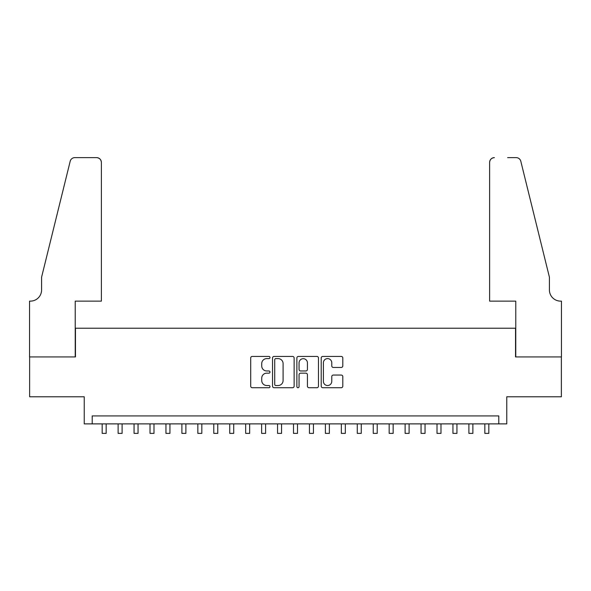 <?xml version="1.0" encoding="UTF-8"?>
<svg xmlns="http://www.w3.org/2000/svg" width="591" height="591" viewBox="0 0 591 591"><rect width="100%" height="100%" fill="white"/><g stroke="black" fill="none" stroke-linecap="round" stroke-linejoin="round"><path stroke-width="0.89" d="M269.991 357.518A1.093 1.093 0 0 0 268.898 356.425L252.268 356.425A1.566 1.566 0 0 0 250.702 357.983L250.702 386.159A1.566 1.566 0 0 0 252.268 387.726L268.898 387.726A1.093 1.093 0 0 0 269.991 386.625A1.093 1.093 0 0 0 268.898 385.531L266.74 385.531A5.009 5.009 0 0 1 261.732 380.523L261.732 378.174A5.009 5.009 0 0 1 266.74 373.165L268.898 373.165A1.093 1.093 0 0 0 269.991 372.071A1.093 1.093 0 0 0 268.898 370.978L266.74 370.978A5.009 5.009 0 0 1 261.732 365.969L261.732 363.62A5.009 5.009 0 0 1 266.74 358.611L268.898 358.611A1.093 1.093 0 0 0 269.991 357.518M341.236 367.454A1.566 1.566 0 0 0 342.802 365.888L342.802 357.983A1.566 1.566 0 0 0 341.236 356.425L322.767 356.425A1.566 1.566 0 0 0 321.209 357.983L321.209 386.159A1.566 1.566 0 0 0 322.767 387.726L341.236 387.726A1.566 1.566 0 0 0 342.802 386.159L342.802 376.607A1.566 1.566 0 0 0 341.236 375.049L333.331 375.049A1.566 1.566 0 0 0 331.773 376.607L331.773 381.343A4.189 4.189 0 0 1 327.584 385.531A4.189 4.189 0 0 1 323.395 381.343L323.395 362.8A4.189 4.189 0 0 1 327.584 358.611A4.189 4.189 0 0 1 331.773 362.8L331.773 365.888A1.566 1.566 0 0 0 333.331 367.454L341.236 367.454M498.789 423.887L506.76 423.887L506.76 396.783L561.369 396.783L561.369 356.927L515.529 356.927L515.529 328.227L75.471 328.227L75.471 356.927L29.631 356.927L29.631 396.783L84.24 396.783L84.24 423.887L498.789 423.887L498.789 415.916L92.211 415.916L92.211 423.887M294.133 357.983A1.566 1.566 0 0 0 292.567 356.425L274.098 356.425A1.566 1.566 0 0 0 272.532 357.983L272.532 386.159A1.566 1.566 0 0 0 274.098 387.726L292.567 387.726A1.566 1.566 0 0 0 294.133 386.159L294.133 357.983M298.433 356.425L316.902 356.425A1.566 1.566 0 0 1 318.468 357.983L318.468 386.159A1.566 1.566 0 0 1 316.902 387.726L308.997 387.726A1.566 1.566 0 0 1 307.431 386.159L307.431 374.731A1.566 1.566 0 0 0 305.865 373.165L300.627 373.165A1.566 1.566 0 0 0 299.061 374.731L299.061 386.625A1.093 1.093 0 0 1 297.967 387.726A1.093 1.093 0 0 1 296.867 386.625L296.867 357.983A1.566 1.566 0 0 1 298.433 356.425M275.82 358.611A1.093 1.093 0 0 0 274.726 359.712L274.726 384.438A1.093 1.093 0 0 0 275.82 385.531L278.088 385.531A5.009 5.009 0 0 0 283.096 380.523L283.096 363.62A5.009 5.009 0 0 0 278.088 358.611L275.82 358.611M307.431 362.874A4.189 4.189 0 0 0 303.249 358.693A4.189 4.189 0 0 0 299.061 362.874L299.061 369.412A1.566 1.566 0 0 0 300.627 370.978L305.865 370.978A1.566 1.566 0 0 0 307.431 369.412L307.431 362.874M102.177 423.887L102.177 433.38L106.166 433.38L106.166 423.887M101.379 301.122L101.379 162.407A4.78 4.78 0 0 0 96.599 157.62L74.828 157.62A4.78 4.78 0 0 0 70.189 161.262L41.584 277.201L41.584 289.959A11.163 11.163 0 0 1 30.429 301.122L29.55 301.122L29.55 356.927L75.227 356.927L75.227 301.122L101.379 301.122L101.379 162.407C101.076 159.518 99.48 157.93 96.599 157.62L83.361 157.62M70.189 161.262C71.408 158.639 71.408 158.639 70.189 161.262C71.408 158.639 71.408 158.639 70.189 161.262M41.584 289.959A11.163 11.163 0 0 1 30.429 301.122M489.621 301.122L489.621 162.407L489.621 301.122L515.773 301.122L515.773 356.927L561.45 356.927L561.45 301.122L560.571 301.122A11.163 11.163 0 0 1 549.416 289.959A11.163 11.163 0 0 0 560.571 301.122M540.639 241.653L520.811 161.262L549.416 277.201L549.416 289.959M507.639 157.62L516.172 157.62A4.78 4.78 0 0 1 520.811 161.262C519.592 158.639 519.592 158.639 520.811 161.262C519.592 158.639 519.592 158.639 520.811 161.262M494.401 157.62A4.78 4.78 0 0 0 489.621 162.407C489.924 159.518 491.52 157.93 494.401 157.62M118.119 423.887L118.119 433.38L122.108 433.38L122.108 423.887M134.061 423.887L134.061 433.38L138.05 433.38L138.05 423.887M150.011 423.887L150.011 433.38L153.992 433.38L153.992 423.887M165.953 423.887L165.953 433.38L169.942 433.38L169.942 423.887M181.895 423.887L181.895 433.38L185.884 433.38L185.884 423.887M197.845 423.887L197.845 433.38L201.827 433.38L201.827 423.887M213.787 423.887L213.787 433.38L217.769 433.38L217.769 423.887M229.729 423.887L229.729 433.38L233.718 433.38L233.718 423.887M245.671 423.887L245.671 433.38L249.661 433.38L249.661 423.887M261.621 423.887L261.621 433.38L265.603 433.38L265.603 423.887M277.563 423.887L277.563 433.38L281.552 433.38L281.552 423.887M293.505 423.887L293.505 433.38L297.495 433.38L297.495 423.887M309.448 423.887L309.448 433.38L313.437 433.38L313.437 423.887M325.397 423.887L325.397 433.38L329.379 433.38L329.379 423.887M341.339 423.887L341.339 433.38L345.329 433.38L345.329 423.887M357.282 423.887L357.282 433.38L361.271 433.38L361.271 423.887M373.231 423.887L373.231 433.38L377.213 433.38L377.213 423.887M389.173 423.887L389.173 433.38L393.155 433.38L393.155 423.887M405.116 423.887L405.116 433.38L409.105 433.38L409.105 423.887M421.058 423.887L421.058 433.38L425.047 433.38L425.047 423.887M437.008 423.887L437.008 433.38L440.989 433.38L440.989 423.887M452.95 423.887L452.95 433.38L456.939 433.38L456.939 423.887M468.892 423.887L468.892 433.38L472.881 433.38L472.881 423.887M484.834 423.887L484.834 433.38L488.823 433.38L488.823 423.887"/></g></svg>

